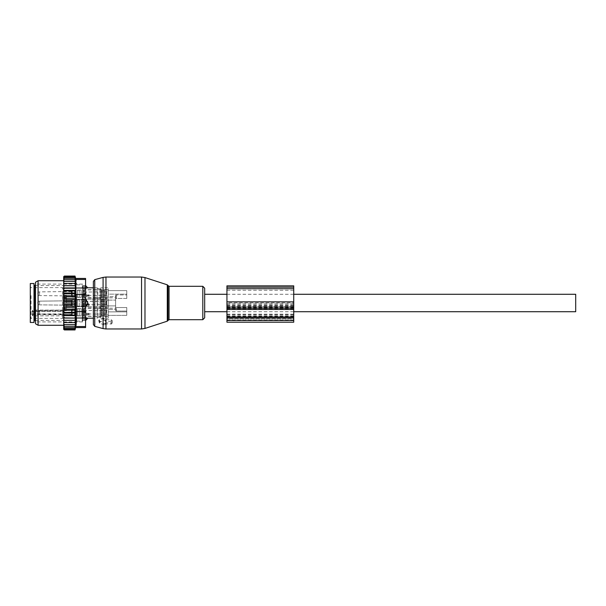 <?xml version="1.0" encoding="UTF-8"?>
<svg xmlns="http://www.w3.org/2000/svg" width="606" height="606" viewBox="0 0 606 606"><rect width="100%" height="100%" fill="white"/><g stroke="black" fill="none" stroke-linecap="round" stroke-linejoin="round"><path stroke-width="0.45" stroke-dasharray="3.03 2.27" d="M104.134 324.945L99.679 323.134A0.742 0.523 180 0 1 99.679 322.225L104.134 320.407A0.742 0.523 180 0 1 105.247 320.862L105.247 321.362L111.186 321.362A0.742 0.523 180 0 1 111.928 321.892L111.928 323.46A0.742 0.523 180 0 1 111.186 323.99L111.186 322.854L105.588 322.846L105.232 324.589A0.742 0.523 180 0 1 104.134 324.945L103.929 323.574L98.733 320.438L99.392 319.574L103.929 318.536L105.588 319.741L111.186 319.741L112.254 320.559L111.913 323.559M105.232 324.589A0.742 0.523 180 0 0 105.247 324.49L105.247 323.99L111.186 323.99M204.676 311.719L204.676 294.281L204.676 311.719M108.216 318.211L108.216 309.393L108.216 318.211L100.793 318.211L100.051 317.468L97.824 317.468L97.081 318.211L93.377 318.211L93.377 287.789L97.081 287.789L97.081 318.211L97.081 287.789L97.824 288.532L97.824 317.468L97.824 288.532L100.051 288.532L100.051 317.468L100.051 288.532L100.793 287.789L100.793 318.211L100.793 287.789L108.216 287.789L108.216 290.638L108.216 287.789M105.247 324.49L105.596 323.089L103.929 323.574M111.928 323.46L112.254 322.134L111.186 322.854M105.247 321.362L105.588 319.741M105.247 323.99L105.588 322.846M126.768 315.362L126.768 307.545L126.768 315.362L108.216 315.362L126.768 315.362L126.768 307.545L116.375 307.545A0.742 0.523 0 0 1 115.632 307.022A0.742 0.523 0 0 0 116.375 307.545L126.768 307.545L126.768 315.362M116.375 311.045L126.768 311.045L116.375 311.045A0.742 0.523 0 0 1 115.632 310.522L115.632 298.978A0.742 0.523 0 0 1 116.375 298.455L126.768 298.455L126.768 290.638L126.768 294.137L108.216 294.137L108.216 311.863L108.216 294.137L126.768 294.137L126.768 298.455L126.768 290.638L126.768 294.955L116.375 294.955L126.768 294.955L126.768 298.455L116.375 298.455A0.742 0.523 0 0 0 115.632 298.978L115.632 295.478A0.742 0.523 0 0 1 116.375 294.955A0.742 0.523 0 0 0 115.632 295.478L115.632 310.522A0.742 0.523 0 0 0 116.375 311.045L116.375 307.545L116.375 311.045M85.582 299.288L82.242 299.288L82.242 317.749L82.242 306.712L85.582 306.712M87.681 287.82L87.681 287.82A2.969 2.136 180 0 0 85.954 286.653L85.954 285.82M85.582 286.653L82.242 286.653L82.242 288.251L82.242 286.653L85.954 286.653L85.954 288.251L82.242 288.251L85.582 288.251M82.242 294.311L82.242 321.127L82.242 294.311M85.954 320.18L85.954 319.347L82.242 319.347L82.242 317.749L82.242 320.18L82.242 319.347L85.582 319.347M85.954 306.712L87.681 303.939A2.969 2.06 180 0 1 85.954 305.06L85.954 306.712L82.242 306.712L82.242 305.06L85.954 305.06L85.954 299.288L82.242 299.288L82.242 300.94L85.582 300.94M85.582 305.06L82.242 305.06L82.242 300.94L85.954 300.94A2.969 2.06 180 0 1 87.681 302.061L87.681 303.939M85.954 299.288L87.681 302.061M87.681 318.18L87.681 318.18A2.969 2.136 180 0 1 85.954 319.347L85.954 317.749L82.242 317.749L85.582 317.749M76.674 294.311L76.674 321.127L76.674 294.311M76.674 294.637L76.674 320.438L76.674 294.637M34.012 311.719L34.012 284.82L34.012 311.719M108.216 296.607L108.216 289.645L108.216 296.607L115.632 296.607L115.632 297.804L115.632 296.607L108.216 296.607M108.216 305.886L108.216 298.917L108.216 307.083L108.216 305.886L115.632 305.886L108.216 305.886M34.012 322.475L34.012 283.525M108.216 315.855L108.216 309.393L108.216 315.855M115.632 309.393L115.632 308.196L115.632 309.393L108.216 309.393L115.632 309.393M82.984 290.145L82.984 297.804L82.984 290.145M82.984 301.046L82.984 307.083L82.984 301.046M30.3 322.475L30.3 283.525M82.984 315.855L82.984 308.196L82.984 315.855M82.984 290.547L82.984 297.341L82.984 290.547M82.984 301.265L82.984 306.621L82.984 301.265M30.3 310.734L30.3 286.858L30.3 310.734M82.984 315.453L82.984 308.659L82.984 315.453M77.416 296.902L77.416 290.107L77.416 296.902M77.416 304.735L77.416 299.379L77.416 304.735M77.416 309.098L77.416 315.893L77.416 309.098M77.416 290.713L77.416 297.16L77.416 290.713M77.416 301.356L77.416 306.431L77.416 301.356M32.156 313.363L32.156 315.097L32.186 312.332L32.898 311.795L32.898 310.742A0.742 0.523 0 0 0 32.156 311.264L32.156 313.363A0.742 0.523 0 0 0 32.898 313.885L32.898 310.09L32.898 310.742L62.577 310.742L62.577 311.575L32.898 311.575A0.742 0.523 180 0 0 32.156 312.098L32.156 311.264M32.156 312.098L32.898 311.454L62.577 311.454L62.577 287.6L62.577 318.4L62.577 314.719L32.898 314.719L32.898 315.87L62.577 315.87A0.742 0.621 180 0 0 63.319 315.249A0.742 0.523 -0 0 0 62.577 314.719L62.577 313.885L32.898 313.885L32.898 314.719A0.742 0.523 0 0 1 32.156 314.196M32.156 315.097L32.898 315.87M77.416 315.287L77.416 308.84L77.416 315.287M71.856 296.735L71.856 290.289L71.856 296.735M71.856 304.644L71.856 299.569L71.856 304.644M63.319 314.416L63.319 288.342L63.319 314.416A0.742 0.523 0 0 0 62.577 313.885L62.577 310.09L63.319 309.348L63.319 310.211L63.319 309.348M71.856 309.265L71.856 315.711L71.856 309.265M71.856 291.933L71.856 295.766L71.856 291.933M71.856 302.023L71.856 305.038L71.856 302.023M63.319 295.72L63.319 298.076L63.319 295.296L63.319 297.591L63.319 295.72L66.478 295.72L66.478 297.591L66.478 295.296L66.478 295.72L63.319 295.72M63.319 303.977L63.319 300.962L63.319 303.977M63.319 310.484L63.319 314.317L63.319 310.484M63.319 295.516L63.319 291.683L63.319 295.516M71.856 314.067L71.856 310.234L71.856 314.067M66.478 307.924L66.478 298.076L66.478 307.924L63.319 307.924L66.478 307.924M66.478 298.076L66.478 295.296L66.478 298.076L63.319 298.076L66.478 298.076M126.768 290.638L108.216 290.638L126.768 290.638M126.768 311.863L108.216 311.863L126.768 311.863M87.809 304.666L89.014 304.182L87.809 302.962L86.605 304.182L87.809 302.962L89.014 304.182L89.014 305.757L87.809 306.469L86.605 305.757L87.809 306.469L89.014 305.757L87.809 304.765L86.605 305.757L87.809 304.765L89.014 305.757L89.014 304.182L88.052 304.666L86.605 304.182L86.605 305.757L86.605 304.182L87.559 304.666L85.954 304.666L85.954 301.334L85.954 304.666L85.954 301.334L85.954 304.666L84.954 303L85.954 301.334L105.679 301.334L105.679 304.666L105.679 301.334L105.679 304.666L105.679 301.334L106.603 301.084L106.603 304.916L106.603 301.084L108.216 300.152L108.216 305.848L108.216 300.152L108.216 303.803L108.216 300.152L106.603 301.084L106.603 304.916L108.216 305.848L106.603 304.916L106.603 301.084L85.954 301.334L84.954 303L85.954 304.666L87.809 304.666M101.535 299.266L101.535 306.894L101.535 299.266M101.535 299.622L101.535 306.522L101.535 299.622M104.505 306.378L104.505 299.478L104.505 306.378M104.505 299.266L104.505 306.894L104.505 299.266M108.216 299.266L108.216 306.894L108.216 299.266M71.856 300.864L71.856 305.227L71.856 300.864M71.856 300.334L71.856 305.78L71.856 300.334M74.455 306.022L74.455 299.849L74.455 306.022M75.568 299.622L75.568 306.522L75.568 299.622M75.568 299.978L75.568 306.151L75.568 299.978M79.272 306.022L79.272 299.849L79.272 306.022M81.128 299.44L81.128 306.712L81.128 299.44M81.128 299.978L81.128 306.151L81.128 299.978M84.098 306.378L84.098 299.478L84.098 306.378M86.605 294.902L87.559 295.395L89.014 294.902L87.809 293.69L86.605 294.902L86.605 296.478L87.809 297.198L89.014 296.478L87.809 295.493L86.605 296.478M101.535 289.986L101.535 297.622L101.535 289.986M85.954 294.198L85.954 292.054L85.954 294.198M101.535 290.342L101.535 297.251L101.535 290.342M104.505 297.107L104.505 290.198L104.505 297.107M104.505 289.986L104.505 297.622L104.505 289.986M108.216 289.986L108.216 297.622L108.216 289.986M108.216 294.524L108.216 296.569L106.603 295.645L106.603 291.804L108.216 290.88L108.216 294.524L108.216 290.88M71.856 291.592L71.856 295.948L71.856 291.592M71.856 291.054L71.856 296.508L71.856 291.054M74.455 296.751L74.455 290.569L74.455 296.751M75.568 290.342L75.568 297.251L75.568 290.342M75.568 290.698L75.568 296.879L75.568 290.698M79.272 296.751L79.272 290.569L79.272 296.751M81.128 290.168L81.128 297.432L81.128 290.168M81.128 290.698L81.128 296.879L81.128 290.698M84.098 297.107L84.098 290.198L84.098 297.107M86.605 313.453L87.559 313.946L89.014 313.453L87.809 312.241L86.605 313.453L86.605 315.029L87.809 315.749L89.014 315.029L87.809 314.044L86.605 315.029M101.535 308.537L101.535 316.173L101.535 308.537M85.954 312.749L85.954 310.605L85.954 312.749M101.535 308.893L101.535 315.802L101.535 308.893M104.505 315.658L104.505 308.749L104.505 315.658M104.505 308.537L104.505 316.173L104.505 308.537M108.216 308.537L108.216 316.173L108.216 308.537M108.216 313.075L108.216 315.12L106.603 314.196L106.603 310.355L108.216 309.431L108.216 313.075L108.216 309.431M71.856 310.136L71.856 314.499L71.856 310.136M71.856 309.605L71.856 315.059L71.856 309.605M74.455 315.302L74.455 309.121L74.455 315.302M75.568 308.893L75.568 315.802L75.568 308.893M75.568 309.249L75.568 315.431L75.568 309.249M79.272 315.302L79.272 309.121L79.272 315.302M81.128 308.719L81.128 315.984L81.128 308.719M81.128 309.249L81.128 315.431L81.128 309.249M84.098 315.658L84.098 308.749L84.098 315.658M63.691 276.654L63.691 325.263L63.691 322.536L75.439 322.551L63.691 322.551L75.439 322.551L75.015 324.574L64.433 324.574L63.691 323.634L63.691 329.346M63.691 323.634L63.691 321.544L64.433 322.551M63.691 322.536L63.691 280.737L63.691 297.637L64.433 296.819L75.015 296.819L75.447 295.766L75.015 293.827L63.691 293.448M75.447 301.53L63.691 301.53L63.691 304.47L75.447 304.47L75.015 303L75.447 298.622L63.691 298.622L63.691 297.637M63.691 298.622L63.691 300.637L64.433 299.887L75.015 299.887M63.691 301.53L63.691 300.637M63.691 304.47L63.691 306.689L64.433 306.113L75.015 306.113L75.447 304.47M63.691 321.544L63.691 310.234L75.447 310.234L75.015 309.181L75.447 307.378L63.691 307.378L63.691 306.689M63.691 307.378L63.691 309.666L64.433 309.181L75.015 309.181M63.691 310.234L63.691 309.666M63.691 278.025L64.433 277.237L63.706 277.237L64.289 276.056L75.053 276.056L64.433 276.056M63.691 285.653L75.447 285.653L75.015 283.449L75.439 283.449L63.691 283.449L75.439 283.449L75.015 281.426L75.402 281.426L63.691 281.426L75.402 281.426L75.356 279.714L63.691 279.714L75.356 279.714L75.288 278.313L63.691 278.313L75.288 278.313L75.015 277.237L64.433 277.237M63.691 278.313L64.433 278.313L63.691 279.131M75.015 278.313L64.433 278.313M63.691 279.714L64.433 279.714L63.691 280.578M75.015 279.714L64.433 279.714M63.691 281.426L64.433 281.426L63.691 282.366M75.015 281.426L64.433 281.426M63.691 283.449L64.433 283.449L63.691 284.456M75.015 283.449L64.433 283.449M75.447 285.653L63.691 285.699M63.691 286.729L64.433 285.737M63.691 287.918L75.447 287.918L75.015 285.737M75.447 287.918L63.691 288.1M63.691 289.221L64.433 288.251M63.691 290.372L75.447 290.372L75.015 288.251M75.447 290.372L75.015 290.956L63.691 290.691M63.691 291.887L64.433 290.956M63.691 293.001L75.447 293.001L75.015 290.956M75.447 293.001L75.015 293.827M63.691 294.705L64.433 293.827M75.447 295.766L63.691 295.766M63.691 296.334L64.433 296.819M63.691 299.311L64.433 299.887M75.015 303L64.433 303L63.691 302.333M63.691 303.667L64.433 303M63.691 305.363L64.433 306.113M63.691 308.363L64.433 309.181M63.691 311.295L64.433 312.173L63.691 312.552M63.691 314.113L64.433 315.044L63.691 315.309M63.691 316.779L64.433 317.749L63.691 317.9M63.691 319.271L64.433 320.263L63.691 320.301M75.015 328.763L63.706 328.763L64.433 329.505L64.001 329.505L75.129 329.505L64.001 329.505L64.289 329.944L75.053 329.944L75.212 328.763L63.706 328.763L75.212 328.763L75.356 326.286L75.402 324.574L64.433 324.574M75.015 326.286L64.433 326.286L63.691 325.422M63.691 326.286L64.433 326.286M75.015 327.687L64.433 327.687L63.691 326.869M63.691 327.687L64.433 327.687M63.691 327.975L64.433 328.763M75.015 276.056L75.129 276.495L64.001 276.495L75.129 276.495L75.212 277.237L63.706 277.237L75.015 277.237M75.015 276.495L64.433 276.495M75.015 329.505L64.433 329.505M75.015 329.944L64.433 329.944M76.091 280.676L76.25 323.786M75.894 279.502L85.582 279.434L85.582 278.442M85.582 327.558L85.582 279.434M76.083 325.346L75.879 326.566L85.582 326.566M82.613 286.396L82.613 321.922L82.613 286.396M82.613 312.438L82.613 317.43L82.613 310.78L82.613 312.438L85.582 312.438L85.582 310.78L85.582 318.392L85.582 312.438L82.613 312.438M82.613 303.962L82.613 310.78L82.613 302.038L82.613 303.962L85.582 303.962L85.582 302.038L85.582 310.78L85.582 303.962L82.613 303.962M82.613 295.22L82.613 302.038L82.613 293.562L82.613 295.22L85.582 295.22L85.582 293.562L85.582 302.038L85.582 295.22L82.613 295.22M82.613 288.57L82.613 293.562L82.613 287.608L82.613 288.57L85.582 288.57L85.582 287.608L85.582 293.562L85.582 288.57L82.613 288.57M82.613 285.782L82.613 287.608L82.613 285.653L85.582 285.653L85.582 287.608L85.582 285.782L82.613 285.782M82.613 318.392L82.613 320.218L82.613 318.392L85.582 318.392L85.582 320.347L85.582 318.392L82.613 318.392M82.613 320.218L85.582 320.218L82.613 320.218M35.496 286.396L35.496 321.922L35.496 286.396M35.496 282.237L35.496 323.763M38.095 325.263L38.095 280.737M75.015 324.574L63.691 324.574M63.691 318.082L75.447 318.082L75.015 320.263L75.447 320.347L63.691 320.347M75.015 320.263L64.433 320.263M75.447 318.082L64.433 317.749M75.015 317.749L75.447 315.628L63.691 315.628M75.447 315.628L75.015 315.044L64.433 315.044M75.015 315.044L75.447 312.999L63.691 312.999M75.447 312.999L75.015 312.173L64.433 312.173M75.447 310.234L75.015 312.173M75.447 307.378L75.015 306.113M75.447 298.622L75.015 296.819M75.447 320.347L75.015 322.551M226.939 322.218L226.939 302.864L293.728 302.864L293.728 322.218M226.939 302.864L226.939 285.858M293.728 302.864L293.728 285.858M226.939 306.31L226.939 288.994L293.728 288.994L293.728 288.448L293.728 288.994L226.939 288.994L226.939 314.612L226.939 306.31L293.728 306.31L293.728 314.612L293.728 288.994L293.728 306.31M293.728 306.833L293.728 318.9L293.728 306.727L226.939 306.833L226.939 318.9L226.939 306.727L293.728 306.833M226.939 318.9L226.939 319.991L226.939 318.9L293.728 318.9L293.728 319.991L293.728 318.9L226.939 318.9M575.7 311.719L575.7 294.281M144.986 328.429L144.986 277.571M141.546 328.975L141.546 277.025M167.286 284.82L167.286 321.18M168.006 320.468L168.006 285.532M105.967 319.741L105.967 277.025M169.059 319.695L169.059 286.305M103.088 318.771L103.088 277.404M202.798 319.695L202.798 286.305M94.748 326.354L94.748 279.646M103.088 328.596L103.088 323.157M105.247 320.862L105.596 319.453M104.134 320.407L103.929 318.536M99.679 322.225L99.392 319.574M99.679 323.134L99.392 321.18M105.967 328.975L105.967 322.854M111.928 321.892L112.254 320.559M111.186 321.362L111.186 319.741M116.375 298.455L116.375 294.955L116.375 298.455M34.754 320.438L34.754 285.562M108.216 300.114L115.632 300.114L108.216 300.114M31.042 295.614L31.042 318.4L31.042 295.614M63.319 311.052A0.742 0.742 0 0 1 62.577 311.795L62.577 311.454A0.742 0.409 180 0 0 63.319 311.052A0.742 0.523 180 0 1 62.577 311.575L32.898 311.454M63.319 310.211A0.742 0.523 180 0 1 62.577 310.742L62.577 310.09L32.898 310.09L32.156 310.833M66.478 310.28L63.319 310.28L66.478 310.28M84.469 299.266L84.469 306.894L84.469 299.266M101.906 306.022L101.906 299.849L101.906 306.022M104.134 306.022L104.134 299.849L104.134 306.022M39.572 301.22L39.572 304.856L39.572 301.22M71.485 301.22L71.485 304.856L71.485 301.22M72.228 306.022L72.228 299.849L72.228 306.022M83.726 306.022L83.726 299.849L83.726 306.022M84.469 289.986L84.469 297.622L84.469 289.986M101.906 296.751L101.906 290.569L101.906 296.751M104.134 296.751L104.134 290.569L104.134 296.751M39.572 291.948L39.572 295.576L39.572 291.948M71.485 291.948L71.485 295.576L71.485 291.948M72.228 296.751L72.228 290.569L72.228 296.751M83.726 296.751L83.726 290.569L83.726 296.751M105.679 293.251L105.679 295.395L105.679 293.251M88.052 295.395L106.603 295.645L106.603 291.804L85.954 292.054L84.954 293.728L85.954 295.395L87.559 295.395M84.469 308.537L84.469 316.173L84.469 308.537M101.906 315.302L101.906 309.121L101.906 315.302M104.134 315.302L104.134 309.121L104.134 315.302M39.572 310.492L39.572 314.128L39.572 310.492M71.485 310.492L71.485 314.128L71.485 310.492M72.228 315.302L72.228 309.121L72.228 315.302M83.726 315.302L83.726 309.121L83.726 315.302M105.679 311.802L105.679 313.946L105.679 311.802M88.052 313.946L106.603 314.196L106.603 310.355L85.954 310.605L84.954 312.272L85.954 313.946L87.559 313.946M85.582 288.009L75.879 288.009M85.582 311.567L75.879 311.567M85.582 294.433L75.879 294.433M85.582 317.991L75.879 317.991M82.613 317.43L85.582 317.43L82.613 317.43M82.613 310.78L85.582 310.78L82.613 310.78M82.613 302.038L85.582 302.038L82.613 302.038M82.613 293.562L85.582 293.562L82.613 293.562M82.613 287.608L85.582 287.608L82.613 287.608M226.939 304.848L293.728 304.848M226.939 307.356L293.728 307.356M226.939 315.756L293.728 315.756M226.939 288.471L293.728 288.471L226.939 288.448M226.939 287.161L293.728 287.161M226.939 320.476L293.728 320.476M226.939 307.621L293.728 307.621M226.939 314.605L293.728 314.605M226.939 314.393L293.728 314.393M226.939 305.568L293.728 305.568M226.939 304.969L293.728 304.969M226.939 290.304L293.728 290.304M226.939 316.279L293.728 316.279M226.939 308.931L293.728 308.931M226.939 314.181L293.728 314.181M226.939 316.802L293.728 316.802M226.939 303.689L293.728 303.689M99.323 322.771L98.733 320.438M76.674 284.873L82.242 284.873M76.674 321.127L82.242 321.127M82.242 320.18L85.582 320.18M82.242 285.82L85.582 285.82M35.496 320.438L76.674 320.438M35.496 285.562L76.674 285.562M82.984 297.804L115.632 297.804M82.984 289.645L108.216 289.645M82.984 298.917L108.216 298.917L82.984 298.917M82.984 307.083L108.216 307.083L82.984 307.083M82.984 308.196L115.632 308.196M82.984 316.355L108.216 316.355M77.416 290.107L82.984 290.107M77.416 297.341L82.984 297.341M77.416 306.621L82.984 306.621L77.416 306.621M77.416 299.379L82.984 299.379L77.416 299.379M63.319 288.342L62.577 287.6L31.042 287.6L30.3 286.858M63.319 317.658L62.577 318.4L31.042 318.4L30.3 319.142M77.416 315.893L82.984 315.893M77.416 308.659L82.984 308.659M71.856 290.289L77.416 290.289M71.856 297.16L77.416 297.16M71.856 306.431L77.416 306.431L71.856 306.431M71.856 299.569L77.416 299.569L71.856 299.569M71.856 315.711L77.416 315.711M71.856 308.84L77.416 308.84M63.319 291.683L71.856 291.683M63.319 295.766L71.856 295.766M63.319 305.038L71.856 305.038L63.319 305.038M63.319 300.962L71.856 300.962L63.319 300.962M66.478 310.704L63.319 310.704L66.478 310.704M66.478 308.409L63.319 308.409M66.478 295.296L63.319 295.296L66.478 295.296M66.478 297.591L63.319 297.591M63.319 310.234L71.856 310.234M63.319 314.317L71.856 314.317M101.535 299.106L84.469 299.106L83.726 299.849L81.128 299.849L83.726 299.849L84.469 299.106L101.535 299.106M101.906 306.151L101.535 306.522L104.505 306.522L101.906 306.151M101.906 299.849L101.535 299.478L104.505 299.478L101.906 299.849M108.216 299.106L104.505 299.106L108.216 299.106M108.216 306.894L104.505 306.894L108.216 306.894M39.572 301.144A1.856 1.856 0 0 0 37.723 303A1.856 1.856 0 0 0 39.572 304.856L71.856 305.227L39.572 304.856A1.856 1.856 0 0 1 37.723 303A1.856 1.856 0 0 1 39.572 301.144L71.856 300.773L39.572 301.144M72.228 306.151L75.568 306.522L72.228 306.151M72.228 299.849L75.568 299.478L72.228 299.849M79.272 306.151L75.568 306.151L81.128 306.712L79.272 306.151M79.272 299.849L75.568 299.849L81.128 299.288L79.272 299.849M83.726 306.151L81.128 306.151L83.726 306.151L84.469 306.894L83.726 306.151M101.535 306.894L84.469 306.894L101.535 306.894M105.679 304.666L88.052 304.666L105.679 304.666M89.014 294.902L89.014 296.478M101.535 289.827L84.469 289.827L83.726 290.569L81.128 290.569M104.505 297.251L101.535 297.251M104.505 290.198L101.535 290.198M108.216 289.827L104.505 289.827M108.216 297.622L104.505 297.622M71.856 291.501L39.572 291.872A1.856 1.856 0 0 0 37.723 293.728A1.856 1.856 0 0 0 39.572 295.576L71.856 295.948M75.568 297.251L71.856 296.508M75.568 290.198L71.856 290.941M81.128 297.432L75.568 296.879M81.128 290.016L75.568 290.569M101.535 297.622L84.469 297.622L83.726 296.879L81.128 296.879M89.014 313.453L89.014 315.029M101.535 308.378L84.469 308.378L83.726 309.121L81.128 309.121M104.505 315.802L101.535 315.802M104.505 308.749L101.535 308.749M108.216 308.378L104.505 308.378M108.216 316.173L104.505 316.173M71.856 310.052L39.572 310.423A1.856 1.856 0 0 0 37.723 312.272A1.856 1.856 0 0 0 39.572 314.128L71.856 314.499M75.568 315.802L71.856 315.059M75.568 308.749L71.856 309.492M81.128 315.984L75.568 315.431M81.128 308.568L75.568 309.121M101.535 316.173L84.469 316.173L83.726 315.431L81.128 315.431M82.613 321.922L35.496 321.922M82.613 284.078L35.496 284.078M82.613 320.347L85.582 320.347M82.613 285.653L85.582 285.653M226.939 314.612L293.728 314.612M226.939 306.727L293.728 306.727M226.939 319.991L293.728 319.991M226.939 311.719L293.728 311.719M226.939 294.281L293.728 294.281"/><path stroke-width="0.91" d="M204.676 311.719L204.676 288.191L204.676 317.809L204.676 311.719L226.939 311.719M85.582 285.82L87.809 287.789L93.377 287.789L93.377 281.434L93.377 324.566L93.377 318.211L87.809 318.211L85.954 320.18L85.954 317.749L87.681 318.18A2.969 2.136 180 0 1 85.954 319.347L85.582 319.347M87.681 303.939A2.969 2.06 180 0 1 85.954 305.06L85.954 306.712L87.809 303L85.954 299.288L85.582 305.06M87.681 287.82L85.954 288.251L87.681 287.82A2.969 2.136 0 0 0 85.954 286.653L85.582 288.251M85.954 285.82L85.582 286.653M85.582 317.749L87.681 318.18M34.012 283.525L34.012 322.475L30.3 322.475L30.3 283.525L34.012 283.525M63.691 324.574L63.691 323.634L64.433 324.574L63.691 324.574L64.433 326.286L63.691 326.286L64.433 327.687L63.691 327.687L64.433 328.763L63.706 328.763L64.433 329.944L63.691 329.346L63.691 327.975M75.447 298.622L75.015 299.887L75.447 301.53L63.691 301.53L63.691 298.622L75.447 298.622L75.015 296.819L75.447 295.766L75.015 293.827L75.447 293.001L75.015 290.956L75.447 290.372L75.015 276.056L75.689 278.442L85.582 278.442L85.582 327.558L75.689 327.558L75.015 329.944L75.447 320.347L63.691 320.347L63.691 323.634M63.691 320.347L63.691 308.363L64.433 309.181L75.015 309.181L75.447 310.234L75.015 312.173L63.691 312.552M75.447 301.53L75.015 303L75.447 307.378L63.691 307.378L63.691 308.363M63.691 307.378L63.691 305.363L64.433 306.113L75.015 306.113M75.447 304.47L63.691 304.47L63.691 305.363M63.691 304.47L63.691 302.333L64.433 303L75.015 303M63.691 301.53L63.691 302.333M63.691 298.622L63.691 296.334L64.433 296.819L75.015 296.819M63.691 278.025L64.433 277.237L63.706 277.237L64.433 276.056L63.691 276.654L63.691 296.334M63.691 327.687L63.691 326.869M63.691 326.286L63.691 325.422M63.691 322.551L64.433 322.551L63.691 321.544M75.015 322.551L64.433 322.551M75.447 320.347L63.691 320.301M63.691 319.271L64.433 320.263M63.691 318.082L75.447 318.082L75.015 320.263M75.447 318.082L63.691 317.9M63.691 316.779L64.433 317.749M63.691 315.628L75.447 315.628L75.015 317.749M75.447 315.628L75.015 315.044L63.691 315.309M63.691 314.113L64.433 315.044M63.691 312.999L75.447 312.999L75.015 315.044M75.447 312.999L75.015 312.173M63.691 311.295L64.433 312.173M75.447 310.234L63.691 310.234M63.691 309.666L64.433 309.181M63.691 306.689L64.433 306.113M63.691 303.667L64.433 303M75.015 299.887L64.433 299.887L63.691 300.637M63.691 299.311L64.433 299.887M63.691 297.637L64.433 296.819M63.691 294.705L64.433 293.827L63.691 293.448M63.691 291.887L64.433 290.956L63.691 290.691M63.691 289.221L64.433 288.251L63.691 288.1M63.691 286.729L64.433 285.737L63.691 285.699M63.691 284.456L64.433 283.449L63.691 283.449M63.691 282.366L64.433 281.426L63.691 281.426M63.691 279.714L64.433 279.714L63.691 280.578M63.691 278.313L64.433 278.313L63.691 279.131M75.015 276.495L64.433 276.495M75.015 276.056L64.433 276.056M75.015 329.944L64.433 329.944M75.015 329.505L64.433 329.505M75.015 328.763L64.433 328.763M76.303 283.456L76.303 283.949M76.091 280.676L75.894 279.502M76.25 323.786L76.083 325.346M85.582 311.567L75.879 311.567L75.879 279.434C75.629 278.116 75.629 278.116 75.879 279.434C75.629 278.116 75.629 278.116 75.879 279.434L85.582 279.434M35.496 321.218L35.496 282.237L38.095 280.737L38.095 325.263L35.496 323.763L35.496 321.218M75.879 311.567L75.879 317.991L85.582 317.991M75.879 317.991L76.303 322.543L75.879 326.566C75.629 327.884 75.629 327.884 75.879 326.566C75.629 327.884 75.629 327.884 75.879 326.566L85.582 326.566M75.015 277.237L64.433 277.237M75.447 307.378L75.015 309.181M75.015 324.574L64.433 324.574M75.015 326.286L64.433 326.286M75.015 327.687L64.433 327.687M75.015 278.313L64.433 278.313M75.015 279.714L64.433 279.714M75.015 281.426L64.433 281.426M75.015 283.449L64.433 283.449M75.447 285.653L63.691 285.653M75.015 285.737L64.433 285.737M75.447 287.918L63.691 287.918M75.015 288.251L64.433 288.251M75.447 290.372L63.691 290.372M75.015 290.956L64.433 290.956M75.447 293.001L63.691 293.001M75.015 293.827L64.433 293.827M75.447 295.766L63.691 295.766M226.939 308.143L226.939 322.218L293.728 322.218L293.728 301.849L226.939 301.849L226.939 308.143L293.728 308.143M293.728 301.849L293.728 285.858L226.939 285.858L226.939 301.849M293.728 294.281L575.7 294.281L575.7 311.719L293.728 311.719M144.986 327.399L144.986 328.429L141.546 328.975L141.546 277.025L144.986 277.571L144.986 327.399M167.286 284.82L168.006 285.532L168.006 320.468L167.286 321.18L167.286 284.82L144.986 277.571M141.546 277.025L105.967 277.025L105.967 328.975L141.546 328.975M168.006 285.532L169.059 286.305L169.059 319.695L202.798 319.695L204.676 317.809M105.967 277.025L103.088 277.404L103.088 328.596L94.748 326.354L93.377 324.566M169.059 286.305L202.798 286.305L202.798 319.695M103.088 277.404L94.748 279.646L94.748 326.354M85.582 300.94L85.954 300.94A2.969 2.06 0 0 1 87.681 302.061M35.496 285.562L34.754 285.562L34.754 320.438L35.496 320.438M85.582 294.433L75.879 294.433M85.582 288.009L75.879 288.009M226.939 320.476L293.728 320.476M226.939 317.968L293.728 317.968M226.939 316.938L293.728 316.938M226.939 309.461L293.728 309.461M293.728 287.161L226.939 287.161M167.286 321.18L144.986 328.429M168.006 320.468L169.059 319.695M202.798 286.305L204.676 288.191M94.748 279.646L93.377 281.434M105.967 328.975L103.088 328.596M34.754 320.438L34.012 321.18M34.754 285.562L34.012 284.82M63.691 280.737L38.095 280.737M63.691 325.263L38.095 325.263M204.676 294.281L226.939 294.281"/></g></svg>
